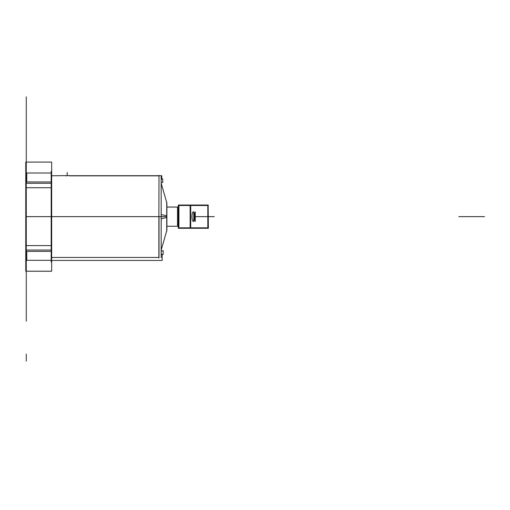 <?xml version="1.0" encoding="UTF-8"?>
<svg xmlns="http://www.w3.org/2000/svg" width="510" height="510" viewBox="0 0 510 510"><rect width="100%" height="100%" fill="white"/><g stroke="black" fill="none" stroke-linecap="round" stroke-linejoin="round"><path stroke-width="0.76" d="M178.341 207.034L178.341 205.039L190.708 205.039L190.708 228.27L178.341 228.27L178.341 226.281M208.156 205.039L208.386 228.27L208.156 205.039L190.128 205.039L190.128 228.27L208.156 228.27M178.921 205.039L178.921 228.27M208.386 205.485L178.341 205.485M190.472 227.823L190.472 205.485M193.749 220.549C194.979 217.955 194.979 215.36 193.749 212.759C194.979 215.36 194.979 217.955 193.749 220.549C194.979 217.955 194.979 215.36 193.749 212.759C194.979 215.36 194.979 217.955 193.749 220.549M207.806 228.27L207.806 205.039M178.691 226.249L178.047 226.268L178.309 207.034L178.309 226.281L178.309 207.034L178.309 226.281L178.309 207.034L166.878 207.034L178.691 207.066L178.538 226.281L177.55 226.281L177.55 207.034L178.691 207.047L178.653 211.841M178.653 221.467L178.691 226.268L166.878 226.281M178.341 227.823L208.386 227.823M178.691 205.039L178.691 228.27M178.627 220.651L178.627 212.657M195.011 220.651L195.011 212.657M194.017 220.664L194.916 220.664L194.916 212.651L194.017 212.651M178.627 221.467L178.691 211.841L178.627 221.467M193.749 221.467L193.749 211.841M195.266 211.854L195.266 221.461M26.271 171.258L26.271 262.051M166.725 201.966L166.725 231.342M51.676 187.725L25.774 187.725L25.774 162.091L25.774 187.725L51.676 187.725L51.676 162.091L51.676 187.725L51.676 162.091L25.774 162.091L51.676 162.091L25.774 162.091L25.774 187.725L51.676 187.725L51.676 245.59L25.774 245.59L51.676 245.59L51.676 271.218L51.676 245.59L25.774 245.59L25.774 271.218L25.774 245.59L25.774 271.218L51.676 271.218L51.676 245.59M25.793 250.034L26.762 250.034M26.762 251.373L26.762 260.304M26.762 173.005L26.762 181.942M26.762 183.275L25.793 183.275M51.178 171.258L51.178 262.051M161.179 257.544L161.179 175.765M161.179 218.752L166.878 217.509L166.878 203.069L161.179 183.262M158.865 219.255L159.005 175.714M159.018 216.654L159.018 257.461L159.018 216.654M158.871 175.338L158.935 175.682M158.865 258.079L158.865 214.053M161.179 214.557L166.878 215.8L166.878 230.246L161.179 250.053M158.935 257.633L158.871 257.977M51.676 181.942L25.774 181.942M51.676 251.373L25.774 251.373M25.774 187.725L25.774 245.59M51.178 250.034L26.271 250.034L51.178 250.034M26.271 183.275L51.178 183.275L26.271 183.275M51.676 260.304L25.774 260.304M51.676 173.005L25.774 173.005M69.436 175.714L161.74 175.714L161.74 179.169M158.865 175.854L69.436 175.854C62.437 175.829 62.437 175.829 69.436 175.854L158.865 175.854L69.436 175.854C62.437 175.829 62.437 175.829 69.436 175.854C62.437 175.829 62.437 175.829 69.436 175.854L158.865 175.854M161.179 179.029L161.785 179.029M161.179 178.889L162.741 178.889L162.741 182.503M161.179 182.363L162.862 182.363M51.676 175.765L69.666 175.625M161.179 250.945L163.27 250.945M161.179 250.805L163.149 250.805L163.149 254.426L161.179 254.426M161.179 254.286L162.193 254.286M51.676 260.444L162.148 260.444L162.148 254.146M51.676 257.461L158.865 257.461L51.676 257.461M178.047 226.261L166.878 226.261M178.538 226.261L177.55 226.281M178.047 207.054L166.878 207.054M178.538 207.034L177.55 207.034M26.271 260.304L26.271 297.324M26.271 291.918C26.271 297.081 26.271 297.081 26.271 291.918C26.271 286.748 26.271 286.748 26.271 291.918C26.271 297.081 26.271 297.081 26.271 291.918C26.271 286.748 26.271 286.748 26.271 291.918M26.271 192.085L26.271 214.423L26.271 192.085M484.5 216.654L458.821 216.654L484.5 216.654M26.271 173.005L26.271 117.16C26.271 112.684 26.271 112.684 26.271 117.16L26.271 173.005L26.271 117.16C26.271 112.684 26.271 112.684 26.271 117.16L26.271 96.823C26.271 92.348 26.271 92.348 26.271 96.823L26.271 173.005L26.271 96.823C26.271 92.348 26.271 92.348 26.271 96.823L26.271 135.991M207.806 216.654L193.749 216.654L207.806 216.654M193.456 211.841C191.524 211.669 191.524 221.64 193.456 221.467C191.524 221.64 191.524 211.669 193.456 211.841M193.749 221.378L194.284 220.664L193.749 221.378M194.284 212.651L193.749 211.937L194.284 212.651M166.725 216.654L25.774 216.654M66.396 175.905L66.058 175.893M26.271 321.134L26.271 273.513L26.271 321.134M26.271 310.513L26.271 306.542L26.271 310.513M26.271 288.105L26.271 284.134L26.271 288.105M26.271 354.182L26.271 361.086L26.271 354.182M26.271 191.747L26.271 216.654L26.271 191.747M67.224 172.539L67.224 175.625M69.436 175.854C62.437 175.829 62.437 175.829 69.436 175.854M178.047 226.287L178.538 226.274M178.047 207.034L166.878 207.034M214.257 216.654L208.156 216.654L214.257 216.654M209.285 216.654L208.156 216.654L209.285 216.654M25.774 271.218L51.676 271.218L25.774 271.218M159.139 176.186L158.941 175.478"/></g></svg>
